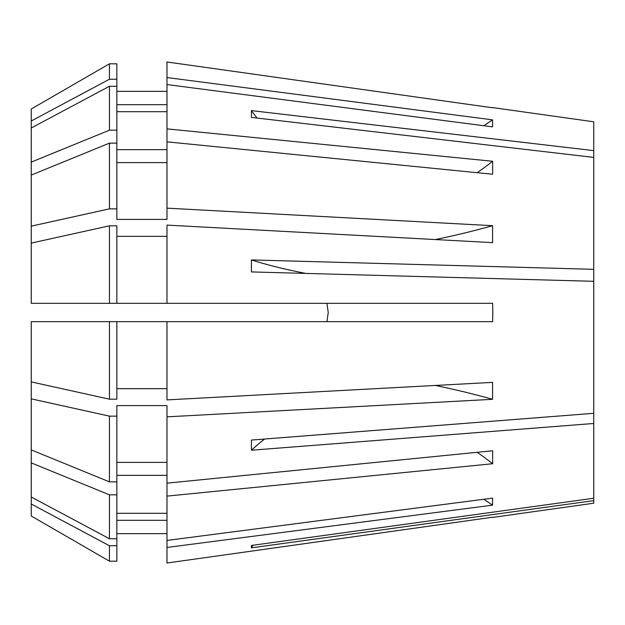 <?xml version="1.0" encoding="UTF-8"?>
<svg xmlns="http://www.w3.org/2000/svg" width="625" height="625" viewBox="0 0 625 625"><rect width="100%" height="100%" fill="white"/><g stroke="black" fill="none" stroke-linecap="round" stroke-linejoin="round"><path stroke-width="0.94" d="M435.406 239.555A489.133 187.18 180 0 0 492.57 225.688L492.57 242.633L166.984 225.102L166.984 303.328L492.641 303.328L492.805 312.5L492.641 321.672L166.984 321.672L166.984 399.898L492.57 382.367L492.57 399.312L166.984 416.844L166.984 483.156L492.641 450.766L492.641 463.734A379.078 268.047 0 0 0 477.203 452.305M435.406 385.445A489.133 187.18 180 0 1 492.57 399.312M166.984 483.156L166.984 540.438L492.57 498.125L492.57 505.148L166.984 547.453L166.984 563.016L492.641 517.211L166.984 563.016M483.727 499.273A489.133 451.898 180 0 1 492.57 505.148M483.727 125.727A489.133 451.898 180 0 0 492.57 119.852L492.57 126.875L166.984 84.562L166.984 128.875L492.641 161.266L492.641 174.234L166.984 141.844L166.984 219.398L116.852 219.398L116.852 208.859L109.438 208.859L31.25 226.148L31.25 303.328L166.984 303.328M305.781 273.414A366.852 71.57 0 0 1 251.414 259.93L251.414 271.922L593.75 281.312L593.75 413.312L251.414 440.055L251.414 450.219L593.75 423.477L593.75 498.25L251.414 545.461L251.414 547.844L593.75 500.641L593.75 503.203L492.805 517.391M166.984 496.125L492.641 463.734M326.922 303.328L328.25 312.5L326.922 303.328M264.594 439.023A366.852 203.812 0 0 0 251.414 450.219M593.75 423.477L593.75 413.312M328.25 312.5L326.922 321.672M109.438 399.188L109.438 321.672L166.984 321.672L116.852 321.672L116.852 399.188L109.438 399.188L31.25 381.898L31.25 321.672L116.852 321.672M251.414 259.93L593.75 269.32L593.75 281.312M257.039 118.047A366.852 305.023 0 0 1 251.414 110.602L251.414 117.391L593.75 157.414L593.75 269.32M251.414 110.602L593.75 150.617L593.75 157.414M492.805 107.609L593.75 121.797L593.75 150.617M166.984 61.984L492.641 107.789L166.984 61.984L166.984 84.562M492.57 119.852L166.984 77.547M492.57 225.688L166.984 208.156M593.75 500.641L593.75 498.25M166.984 416.844L166.984 405.602L116.852 405.602L116.852 416.141L109.438 416.141L31.25 398.852L31.25 516L109.438 561.18L116.852 561.18L116.852 545.758L109.438 545.758L109.438 561.18L31.25 516M31.25 398.852L31.25 381.898M116.852 79.242L109.438 79.242L109.438 63.82L31.25 109L109.438 63.82L116.852 63.82L116.852 143.141L109.438 143.141L31.25 175.094L31.25 226.148M116.852 162.617L166.984 162.617M166.984 388.656L116.852 388.656M166.984 513.297L116.852 513.297M116.852 475.359L166.984 475.359M116.852 143.141L116.852 208.859M31.25 462.883L109.438 494.828L116.852 494.828L116.852 416.141M116.852 494.828L116.852 538.734L109.438 538.734L31.25 497M109.438 143.141L109.438 208.859M109.438 494.828L109.438 538.734M31.25 175.094L31.25 162.117L109.438 130.172L116.852 130.172M31.25 109L31.25 162.117M166.984 547.453L166.984 540.438M166.984 236.344L116.852 236.344M116.852 462.383L166.984 462.383M166.984 520.32L116.852 520.32M116.852 533.641L166.984 533.641M109.438 303.328L109.438 225.813L116.852 225.813L116.852 303.328M116.852 538.734L116.852 545.758M109.438 416.141L109.438 481.859L116.852 481.859M109.438 225.813L31.25 243.102M31.25 449.906L109.438 481.859M109.438 545.758L31.25 504.016M166.984 104.68L116.852 104.68M166.984 91.359L116.852 91.359M109.438 79.242L31.25 120.984M166.984 141.844L166.984 128.875M116.852 149.641L166.984 149.641M166.984 111.703L116.852 111.703M116.852 86.266L109.438 86.266L109.438 130.172M109.438 86.266L31.25 128M492.641 161.266A379.078 268.047 0 0 1 477.203 172.695M253.047 545.234A366.852 359.797 0 0 0 251.414 547.844"/></g></svg>
